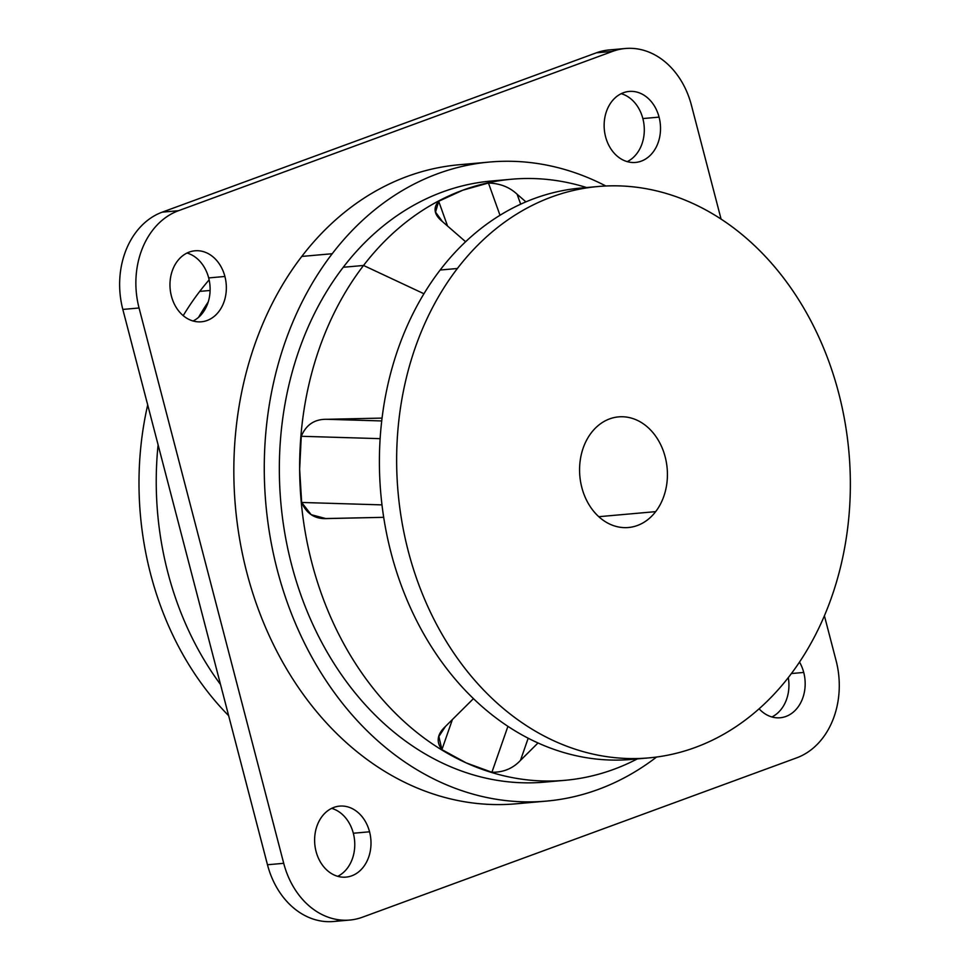 <?xml version="1.0" encoding="UTF-8"?>
<svg xmlns="http://www.w3.org/2000/svg" width="970" height="970" viewBox="0 0 970 970"><rect width="100%" height="100%" fill="white"/><g stroke="black" fill="none" stroke-linecap="round" stroke-linejoin="round"><path stroke-width="1.45" d="M531.136 801.875A320.791 253.134 -95.1 0 1 515.967 803.815A320.791 253.134 -95.1 0 1 260.991 616.277A320.791 253.134 -95.1 0 1 301.779 256.432L332.213 253.728A320.791 253.134 84.9 0 0 291.424 613.573A320.791 253.134 84.9 0 0 546.401 801.111A320.791 253.134 84.9 0 0 656.581 757.024A320.791 253.134 -95.1 0 1 323.883 677.351A320.791 253.134 -95.1 0 1 332.213 253.728L301.779 256.432A320.791 253.134 84.9 0 0 264.543 625.032A320.791 253.134 84.9 0 0 531.136 801.875M349.782 920.057L333.547 921.5A78.752 62.141 -95.1 0 1 267.477 864.755L283.713 863.312L267.477 864.755L122.826 309.43L139.062 307.987L122.826 309.43A78.752 62.141 -95.1 0 1 162.233 212.151L178.468 210.72A78.752 62.141 84.9 0 0 139.062 307.987L283.713 863.312A78.752 62.141 84.9 0 0 349.782 920.057A78.752 62.141 84.9 0 0 362.489 917.196L796.673 757.849A78.752 62.141 84.9 0 0 836.079 660.57L824.403 615.768L836.079 660.57A78.752 62.141 -95.1 0 1 796.673 757.849L362.489 917.196A78.752 62.141 -95.1 0 1 283.713 863.312L139.062 307.987A78.752 62.141 -95.1 0 1 178.468 210.72L612.652 51.361A78.752 62.141 -95.1 0 1 691.428 105.245L721.074 219.075L691.428 105.245A78.752 62.141 84.9 0 0 625.359 48.5A78.752 62.141 84.9 0 0 612.652 51.361L596.417 52.804A78.752 62.141 -95.1 0 1 609.136 49.943L625.359 48.5M474.439 163.978A320.791 253.134 84.9 0 0 301.779 256.432A320.791 253.134 -95.1 0 1 459.174 164.742L489.607 162.038A320.791 253.134 84.9 0 0 332.213 253.728A320.791 253.134 -95.1 0 1 605.838 185.998A320.791 253.134 84.9 0 0 489.607 162.038M605.583 136.758A35.647 28.13 84.9 0 0 641.243 161.153A35.647 28.13 84.9 0 0 659.079 117.127A35.647 28.13 84.9 0 0 623.419 92.732A35.647 28.13 84.9 0 0 605.583 136.758A35.647 28.13 -95.1 0 1 629.178 91.435A35.647 28.13 -95.1 0 1 659.079 117.127A35.647 28.13 -95.1 0 1 635.483 162.439A35.647 28.13 -95.1 0 1 605.583 136.758M224.907 276.474A35.647 28.13 84.9 0 0 189.247 252.091A35.647 28.13 84.9 0 0 171.411 296.117A35.647 28.13 84.9 0 0 207.071 320.5A35.647 28.13 84.9 0 0 224.907 276.474L208.671 277.917A35.647 28.13 84.9 0 0 187.016 253.037A35.647 28.13 -95.1 0 1 208.671 277.917L224.907 276.474A35.647 28.13 -95.1 0 1 201.311 321.797A35.647 28.13 -95.1 0 1 171.411 296.117A35.647 28.13 -95.1 0 1 194.994 250.793A35.647 28.13 -95.1 0 1 224.907 276.474M759.098 708.803A35.647 28.13 84.9 0 0 792.963 712.404A35.647 28.13 84.9 0 0 803.73 672.44A35.647 28.13 84.9 0 0 799.51 662.073A35.647 28.13 -95.1 0 1 803.73 672.44A35.647 28.13 -95.1 0 1 780.135 717.764A35.647 28.13 -95.1 0 1 759.098 708.803M369.558 831.799A35.647 28.13 84.9 0 0 333.898 807.404A35.647 28.13 84.9 0 0 316.062 851.442A35.647 28.13 84.9 0 0 351.722 875.825A35.647 28.13 84.9 0 0 369.558 831.799L353.322 833.242A35.647 28.13 84.9 0 0 331.667 808.362A35.647 28.13 -95.1 0 1 353.322 833.242L369.558 831.799A35.647 28.13 -95.1 0 1 345.963 877.122A35.647 28.13 -95.1 0 1 316.062 851.442A35.647 28.13 -95.1 0 1 339.645 806.118A35.647 28.13 -95.1 0 1 369.558 831.799M501.466 180.408A301.731 238.087 84.9 0 0 343.247 267.271A301.731 238.087 84.9 0 0 307.235 611.573A301.731 238.087 84.9 0 0 554.828 780.947M617.308 49.894A78.752 62.141 84.9 0 0 596.417 52.804L162.233 212.151L596.417 52.804L612.652 51.361L178.468 210.72L162.233 212.151A78.752 62.141 84.9 0 0 122.826 309.43L267.477 864.755A78.752 62.141 84.9 0 0 341.598 920.106M642.855 118.558L659.079 117.127L642.855 118.558A35.647 28.13 84.9 0 0 621.2 93.678A35.647 28.13 -95.1 0 1 642.855 118.558A35.647 28.13 -95.1 0 1 627.238 161.638A35.647 28.13 84.9 0 0 642.855 118.558M193.066 320.997A35.647 28.13 84.9 0 0 208.671 277.917A35.647 28.13 -95.1 0 1 193.066 320.997M791.399 673.544L803.73 672.44L791.399 673.544M771.89 716.963A35.647 28.13 84.9 0 0 788.295 677.593A35.647 28.13 -95.1 0 1 771.89 716.963M337.705 876.322A35.647 28.13 84.9 0 0 353.322 833.242A35.647 28.13 -95.1 0 1 337.705 876.322M598.793 516.695L655.659 511.639A55.532 43.82 -95.1 0 1 628.414 527.522A55.532 43.82 -95.1 0 1 584.267 495.052A55.532 43.82 -95.1 0 1 591.336 432.753A55.532 43.82 84.9 0 0 593.579 511.178A55.532 43.82 84.9 0 0 655.659 511.639A55.532 43.82 84.9 0 0 653.416 433.214A55.532 43.82 84.9 0 0 591.336 432.753A55.532 43.82 -95.1 0 1 618.581 416.882A55.532 43.82 -95.1 0 1 662.728 449.34A55.532 43.82 -95.1 0 1 655.659 511.639L598.793 516.695M589.505 187.489A286.805 226.313 84.9 0 0 440.15 270.024A286.805 226.313 84.9 0 0 405.666 596.708A286.805 226.313 84.9 0 0 640.248 758.443A286.805 226.313 -95.1 0 1 631.64 759.413A286.805 226.313 -95.1 0 1 403.678 591.749A286.805 226.313 -95.1 0 1 440.15 270.024L457.391 268.496A286.805 226.313 -95.1 0 1 778.001 270.897A286.805 226.313 -95.1 0 1 789.604 675.908A286.805 226.313 -95.1 0 1 468.995 673.495A286.805 226.313 -95.1 0 1 457.391 268.496L440.15 270.024A286.805 226.313 -95.1 0 1 580.86 188.047L598.114 186.519A286.805 226.313 84.9 0 0 457.391 268.496A286.805 226.313 84.9 0 0 420.919 590.209A286.805 226.313 84.9 0 0 648.894 757.885A286.805 226.313 84.9 0 0 789.604 675.908A286.805 226.313 84.9 0 0 826.076 354.183A286.805 226.313 84.9 0 0 598.114 186.519M209.132 279.869A286.805 226.313 84.9 0 0 199.735 291.388A286.805 226.313 84.9 0 0 183.209 315.65A286.805 226.313 -95.1 0 1 199.735 291.388A286.805 226.313 -95.1 0 1 209.132 279.869M147.707 404.926A286.805 226.313 84.9 0 0 228.653 715.678A286.805 226.313 -95.1 0 1 147.707 404.926M210.102 290.466L199.735 291.388L210.102 290.466M208.198 302.01A286.805 226.313 84.9 0 0 198.535 317.348A286.805 226.313 -95.1 0 1 208.198 302.01M158.11 444.866A286.805 226.313 84.9 0 0 220.529 684.505A286.805 226.313 -95.1 0 1 158.11 444.866M565.001 780.316A301.731 238.087 84.9 0 0 637.557 758.782A301.731 238.087 -95.1 0 1 466.23 762.905A301.731 238.087 84.9 0 0 565.001 780.316L544.716 782.123A301.731 238.087 -95.1 0 1 304.883 605.729A301.731 238.087 -95.1 0 1 343.247 267.271L363.544 265.465A301.731 238.087 -95.1 0 1 462.86 190.181L438.683 201.275L447.558 226.046L438.683 201.275L462.86 190.181L488.443 183.015C499.95 183.379 509.517 187.113 517.119 194.242L525.91 201.869L517.119 194.242C509.517 187.113 499.95 183.379 488.443 183.015L462.86 190.181A301.731 238.087 -95.1 0 1 586.559 187.537A301.731 238.087 84.9 0 0 511.578 179.232A301.731 238.087 84.9 0 0 462.86 190.181A301.731 238.087 84.9 0 0 363.544 265.465L343.247 267.271A301.731 238.087 -95.1 0 1 491.293 181.026L511.578 179.232M488.443 183.015L499.999 215.279L488.443 183.015M517.119 194.242L520.684 204.185L517.119 194.242M466.23 762.905L491.911 772.265C503.43 772.411 512.948 768.458 520.466 760.395L538.01 742.971L520.466 760.395L528.189 738.231L520.466 760.395C512.948 768.458 503.43 772.411 491.911 772.265L507.916 726.348L491.911 772.265L466.23 762.905L441.908 749.628L452.384 719.57L441.908 749.628L466.23 762.905A301.731 238.087 -95.1 0 1 299.645 469.322A301.731 238.087 84.9 0 0 466.23 762.905M363.544 265.465A301.731 238.087 84.9 0 0 299.645 469.322L301.658 502.46C306.653 513.967 315.262 519.338 327.496 518.562L383.696 517.325L325.762 518.55L311.2 514.694L301.658 502.46L381.986 504.885L301.658 502.46L299.645 469.322A301.731 238.087 -95.1 0 1 363.544 265.465L423.951 293.752L363.544 265.465M438.683 201.275C432.826 208.016 434.099 214.794 442.478 221.633L465.624 241.736L442.478 221.633L435.542 212.127L438.683 201.275M473.445 698.643L445.46 726.445C437.155 734.157 435.979 741.88 441.908 749.628L438.876 736.485L445.46 726.445L473.445 698.643M382.071 418.094L326.914 419.295C314.68 419.04 306.132 424.702 301.27 436.282L299.645 469.322L301.27 436.282C306.132 424.702 314.68 419.04 326.914 419.295L381.719 420.944L326.914 419.295L382.071 418.094M380.143 438.658L301.27 436.282L380.143 438.658M515.967 803.815L546.401 801.111M631.64 759.413L648.894 757.885"/></g></svg>
